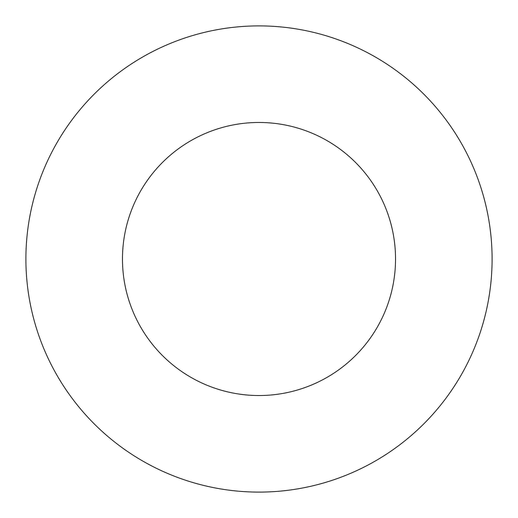 <?xml version="1.0" encoding="UTF-8"?>
<svg xmlns="http://www.w3.org/2000/svg" width="518" height="518" viewBox="0 0 518 518"><rect width="100%" height="100%" fill="white"/><g stroke="black" fill="none" stroke-linecap="round" stroke-linejoin="round"><path stroke-width="0.39" stroke-dasharray="2.59 1.94" d="M395.532 259A136.532 136.532 0 0 0 259 122.468A136.532 136.532 0 0 0 122.468 259A136.532 136.532 0 0 0 259 395.532A136.532 136.532 0 0 0 395.532 259M492.1 259A233.1 233.1 0 0 0 259 25.9A233.1 233.1 0 0 0 25.9 259A233.1 233.1 0 0 0 259 492.1A233.1 233.1 0 0 0 492.1 259"/><path stroke-width="0.78" d="M395.532 259A136.532 136.532 0 0 0 259 122.468A136.532 136.532 0 0 0 122.468 259A136.532 136.532 0 0 0 259 395.532A136.532 136.532 0 0 0 395.532 259M492.1 259A233.1 233.1 0 0 0 259 25.9A233.1 233.1 0 0 0 25.9 259A233.1 233.1 0 0 0 259 492.1A233.1 233.1 0 0 0 492.1 259"/></g></svg>
